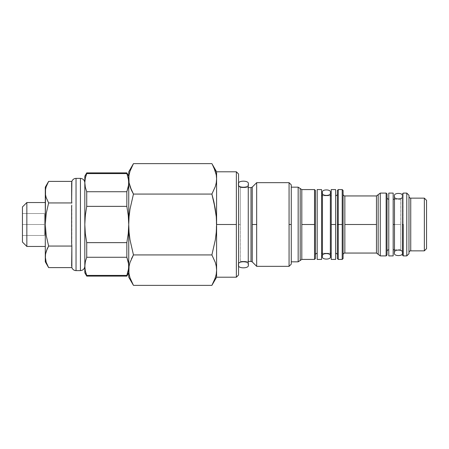 <?xml version="1.0" encoding="UTF-8"?>
<svg xmlns="http://www.w3.org/2000/svg" width="449" height="449" viewBox="0 0 449 449"><rect width="100%" height="100%" fill="white"/><g stroke="black" fill="none" stroke-linecap="round" stroke-linejoin="round"><path stroke-width="0.34" stroke-dasharray="2.25 1.68" d="M393.167 224.5L400.637 224.5L394.486 224.5L400.637 224.5L400.637 249.756L400.637 199.244L400.637 249.756L400.637 224.5L393.167 224.5L393.167 249.756L393.167 193.092L393.167 224.5M402.394 224.5L402.394 197.487L402.394 224.5L403.269 224.5L403.269 255.908L403.269 193.092L403.269 224.5L402.394 224.5L402.394 193.974L402.394 224.5M388.778 249.756L388.778 193.092L388.778 249.756M387.021 197.487L387.021 255.026L387.021 197.487M410.74 250.856L410.74 198.144L410.74 250.856M408.983 196.387L408.983 253.707L408.983 196.387M376.475 224.5L376.475 253.051L376.475 224.5L344.849 224.5L376.475 224.5L376.475 195.949L376.475 224.5M344.849 253.051L344.849 195.949L344.849 253.051M343.092 194.192L343.092 258.54L343.092 194.192M338.265 224.5L342.217 224.5L342.217 259.421L342.217 224.5L338.265 224.5L338.265 259.421L338.265 224.5L337.384 224.5L338.265 224.5L338.265 189.579L338.265 224.5M337.384 258.54L337.384 190.46L337.384 258.54M335.627 195.73L335.627 259.421L335.627 224.5L331.233 224.5L335.627 224.5L335.627 189.579L335.627 252.72L335.627 195.73M331.233 259.421L331.233 224.5L331.233 259.421M322.449 253.27L330.357 253.27L322.449 253.27M321.574 195.73L321.574 259.421L321.574 195.73M330.357 195.73L322.449 195.73L330.357 195.73M331.233 253.27L331.233 195.73L331.233 253.27M317.179 253.27L317.179 189.579L317.179 253.27M315.423 193.974L315.423 258.54L315.423 193.974M301.807 224.5L314.541 224.5L314.541 259.421L314.541 224.5L301.807 224.5L301.807 189.579L301.807 224.5M291.266 187.166L291.266 264.141L291.266 224.5L289.066 224.5L291.266 224.5L291.266 261.122L291.266 187.884L291.266 261.834L291.266 187.166M289.066 266.336L289.066 224.5L289.066 266.336M256.676 224.5L256.676 266.336L256.676 224.5L252.248 224.5L256.676 224.5L256.676 182.664L256.676 224.5M252.248 261.913L252.248 187.087L252.248 261.913M240.31 261.397L248.263 261.397L240.31 261.397L240.31 224.5L240.31 261.397L240.31 224.5L238.554 224.5L238.554 185.847L238.554 224.5L238.554 185.847L238.554 224.5L240.31 224.5L240.31 187.603L240.31 261.397L238.554 263.153L238.554 262.412L238.554 263.153M248.263 187.603L240.31 187.603L240.31 224.5L238.554 224.5L238.554 173.988L238.554 275.012L238.554 185.847L238.554 263.153L238.554 224.5L238.554 263.153L238.554 224.5L240.31 224.5L240.31 187.603L248.263 187.603M211.889 285.362L215.324 277.841L216.266 274.019L216.592 270.146L216.592 277.207L216.592 224.5L236.359 224.5L236.359 277.207L236.359 224.5L216.592 224.5L216.266 216.76L215.324 209.116L211.889 194.069L133.454 194.069L130.014 209.116L129.071 216.76L128.745 224.5L128.251 215.38L126.843 206.355L86.724 206.355L84.945 219.926M85.316 233.62L86.724 242.645L126.843 242.645L126.843 257.271L86.724 257.271L86.724 242.645L86.724 257.271L84.945 264.057L84.822 272.818L84.822 224.5L85.316 233.62L86.724 242.645L126.843 242.645L128.251 233.62L128.745 224.5L128.745 178.854L129.071 174.981L130.014 171.159L133.454 163.638L130.014 171.159L129.071 174.981L128.745 178.854L128.745 171.793L129.071 182.721L130.03 186.582M85.316 261.778L84.945 268.631L86.724 276.113L86.724 275.417L126.843 275.417L126.843 276.113L128.251 270.904L128.745 266.341L128.745 272.818L128.745 266.341L128.251 261.784L126.843 257.271L86.724 257.271M45.523 189.427L45.523 194.905L46.191 197.616L48.627 202.942L46.191 213.606L45.293 224.5L45.293 192.166L46.191 186.717L45.523 189.427M47.246 184.039L46.191 186.717L48.627 181.39L47.246 184.039M45.293 246.462L45.293 202.538L45.293 246.462M44.412 224.5L44.412 235.484L44.412 213.516L44.412 224.5L22.45 224.5L22.45 235.484L44.412 235.484L44.412 224.5L44.412 235.484L22.45 235.484L44.412 235.484L22.45 235.484L22.45 224.5L44.412 224.5L22.45 224.5L22.45 213.516L44.412 213.516L44.412 224.5L44.412 213.516L22.45 213.516L44.412 213.516L22.45 213.516L22.45 224.5L44.412 224.5M22.45 206.933L22.45 242.067L22.45 206.933M22.45 213.516L22.45 235.484L22.45 213.516M26.845 202.538L26.845 246.462L26.845 202.538M46.191 262.283L45.293 256.834L46.191 251.384L45.523 254.095L45.293 261.834L45.293 192.166L46.191 197.616M45.293 256.834L45.293 224.5L46.191 235.394L48.627 246.058L47.246 248.707M47.246 264.961L48.627 267.61M46.191 251.384L48.627 246.058L71.868 246.058L71.862 267.598M45.293 224.5L46.191 213.606L48.627 202.942L71.868 202.942L71.868 246.058L48.627 246.058M71.862 181.402L71.868 202.942L48.627 202.942M71.644 266.15L71.644 182.85M71.644 243.133L71.644 205.867L71.644 243.133M76.038 178.382L76.038 270.618L76.038 178.382M80.427 178.382L80.427 270.618L80.427 178.382M84.822 266.229L84.822 176.182L84.822 182.659L85.316 187.216L86.724 191.729L86.724 206.355L86.724 191.729L126.843 191.729L128.251 187.216L128.745 182.659L128.251 178.096L126.843 173.583L86.724 173.583L85.316 178.096L84.822 182.659L84.822 266.229M86.724 172.887L86.724 173.583L86.724 172.887M128.251 233.62L128.745 224.5L128.745 266.341L128.251 270.904L126.843 275.417L86.724 275.417L85.316 270.904L84.822 266.341L84.945 229.074M128.622 180.369L126.843 172.887L126.843 173.583L86.724 173.583L85.316 178.096L84.822 182.659M85.316 187.216L86.724 191.729L126.843 191.729L126.843 206.355L86.724 206.355M85.316 215.38L84.822 224.5M128.622 264.057L126.843 257.271L126.848 242.634M128.745 266.341L128.745 224.528M128.251 215.38L126.843 206.355L126.843 191.729L128.251 187.216L128.745 182.659L128.745 218.192L128.745 182.659M130.019 262.446L129.071 266.279L128.745 277.207L128.745 178.854M129.071 232.24L130.014 239.884L133.454 254.931L130.014 262.457L129.071 266.279L128.745 270.146L128.745 224.5L129.071 232.24L130.014 239.884L133.454 254.931L211.889 254.931L215.324 239.884L216.266 232.24L216.592 224.5L216.266 216.76L215.324 209.111M128.745 270.146L129.071 274.019L130.014 277.841L133.022 284.604M129.071 182.721L130.014 186.543L133.454 194.069L130.014 209.116L129.071 216.76L128.745 224.5M131.506 190.325L133.454 194.069L211.889 194.069L215.324 186.543L216.266 182.721L216.592 178.854L216.592 270.146L216.266 266.279L215.324 262.457L211.889 254.931L133.454 254.931M130.014 277.841L129.071 274.019L130.014 277.841L133.454 285.362L131.506 281.618M216.266 274.019L213.836 281.618L216.266 274.019L216.592 270.146M211.889 163.638L213.836 167.382L211.889 163.638M215.324 171.159L216.266 174.981L215.324 171.159L212.315 164.396M213.836 201.556L211.889 194.069L215.324 186.543L216.266 182.721L216.592 178.854L216.261 174.942M216.266 266.279L215.324 262.457L211.889 254.931L215.324 239.884L216.266 232.24L216.592 178.854M212.315 284.604L213.836 281.618M236.359 171.793L236.359 224.5L236.359 171.793M251.008 187.603L251.008 261.397L251.008 187.603M289.066 182.664L289.066 224.5L289.066 182.664M291.266 184.859L291.266 224.5L291.266 184.859M298.164 187.166L298.164 261.834L298.164 187.166M300.19 188.507L300.19 260.493L300.19 188.507M314.541 189.579L314.541 224.5L314.541 189.579M331.233 189.579L331.233 224.5L331.233 189.579M337.384 255.026L337.384 230.455L337.384 255.026M342.217 189.579L342.217 224.5L342.217 189.579M426.55 200.344L426.55 248.656L426.55 200.344M378.165 254.319L378.165 194.681L378.165 254.319M424.356 250.856L424.356 198.144L424.356 250.856M380.275 193.092L380.275 255.908L380.275 193.092M386.14 193.092L386.14 255.908L386.14 193.092M406.783 255.908L406.783 193.092L406.783 255.908M400.637 224.5L400.637 199.244L400.637 224.5M322.449 192.655L322.449 256.345L322.449 192.655M330.357 256.345L330.357 192.655L330.357 256.345M402.394 196.168L402.394 252.832L402.394 196.168M394.486 196.168L394.486 252.832L394.486 196.168M238.554 264.798L238.554 184.202L238.554 264.798M248.263 264.798L248.263 184.202L248.263 264.798M394.486 249.756L400.637 249.756L402.394 251.513M394.486 199.244L400.637 199.244L402.394 197.487M240.31 187.603L238.554 185.847"/><path stroke-width="0.67" d="M394.486 224.5L393.167 224.5L393.167 255.908L393.167 193.092L388.778 193.092L388.778 255.908L393.167 255.908L388.778 255.908L388.778 193.092L393.167 193.092L393.167 224.5L394.486 224.5M403.269 224.5L402.394 224.5L402.394 255.026L402.394 224.5L403.269 224.5L403.269 255.908L403.269 224.5M403.269 255.908L406.783 255.908L406.783 193.092L403.269 193.092L406.783 193.092L406.783 255.908L408.983 253.707L408.983 195.293L406.783 193.092L408.983 195.293L408.983 253.707L406.783 255.908L403.269 255.908L402.394 255.026M388.778 199.244A1.757 1.757 0 0 1 387.021 197.487M343.092 194.192A1.757 1.757 0 0 0 344.849 195.949L344.849 224.5L376.475 224.5L376.475 195.949L380.275 193.092L386.14 193.092L387.021 193.974L387.021 255.026L386.14 255.908L387.021 255.026L387.021 193.974L386.14 193.092L386.14 255.908L386.14 193.092L380.275 193.092L380.275 255.908L386.14 255.908L380.275 255.908L380.275 193.092L378.165 194.681L378.165 254.319L380.275 255.908L376.475 253.051L376.475 224.5L344.849 224.5L344.849 253.051A1.757 1.757 0 0 0 343.092 254.808M410.74 198.144L410.74 250.856L424.356 250.856L426.55 248.656L426.55 200.344L424.356 198.144L424.356 250.856L426.55 248.656L426.55 200.344L424.356 198.144L410.74 198.144L410.74 250.856L424.356 250.856L424.356 198.144L410.74 198.144A1.757 1.757 0 0 1 408.983 196.387M342.217 259.421L343.092 258.54L343.092 190.46L342.217 189.579L342.217 259.421L342.217 224.5L338.265 224.5L338.265 259.421L338.265 224.5L337.384 224.5L337.384 258.54L337.384 224.5L338.265 224.5L338.265 189.579L338.265 224.5L342.217 224.5L342.217 189.579L343.092 190.46L343.092 258.54L342.217 259.421L338.265 259.421L337.384 258.54M337.384 193.974A1.757 1.757 0 0 1 335.627 195.73A1.757 1.757 0 0 0 337.384 193.974M335.627 253.27A1.757 1.757 0 0 1 337.384 255.026A1.757 1.757 0 0 0 335.627 253.27M331.233 224.5L331.233 259.421L331.233 189.579L331.233 224.5L335.627 224.5L331.233 224.5M335.627 259.421L335.627 189.579L335.627 259.421L331.233 259.421M321.574 253.27L322.449 253.27L321.574 253.27M330.357 253.27L331.233 253.27L330.357 253.27M331.233 195.73L330.357 195.73L331.233 195.73M322.449 195.73L321.574 195.73L322.449 195.73M317.179 259.421L321.574 259.421L321.574 189.579L317.179 189.579L317.179 259.421L317.179 189.579L321.574 189.579L321.574 259.421L317.179 259.421M314.541 259.421L315.423 258.54L315.423 190.46L314.541 189.579L314.541 259.421L314.541 224.5L301.807 224.5L301.807 259.421L300.19 260.493L300.19 188.507L298.164 187.166L298.164 261.834L300.19 260.493L298.164 261.834L298.164 187.166L291.266 187.166L298.164 187.166L301.807 189.579L301.807 259.421L314.541 259.421L315.423 258.54L315.423 190.46L314.541 189.579L314.541 224.5L301.807 224.5L301.807 189.579L300.19 188.507L300.19 260.493L301.807 259.421M291.266 261.834L298.164 261.834L291.266 261.834M289.066 266.336L291.266 264.141L291.266 224.5L289.066 224.5L289.066 266.336L289.066 182.664L256.676 182.664L256.676 266.336L289.066 266.336L256.676 266.336L256.676 224.5L252.248 224.5L252.248 261.913L251.008 261.397L251.008 187.603L248.263 187.603L251.008 187.603L252.248 187.087L252.248 261.913L256.676 266.336M248.263 261.397L251.008 261.397L248.263 261.397M84.822 176.182L84.822 224.5L85.316 215.38L86.724 206.355L126.843 206.355L126.843 191.729L86.724 191.729L86.724 206.355L86.724 191.729L85.316 187.216L84.822 182.659L85.316 178.096L86.724 172.887L84.822 176.182L84.822 224.5L85.316 215.38L86.724 206.355L126.843 206.355L128.251 215.38L128.745 224.5L129.071 216.76L130.014 209.116L133.454 194.069L211.889 194.069L215.324 209.116L216.266 216.76L216.592 224.5L236.359 224.5L236.359 171.793L238.554 173.988L238.554 275.012L236.359 277.207L238.554 275.012L238.554 173.988L236.359 171.793L236.359 277.207L236.359 224.5L216.592 224.5L216.592 277.207L216.592 270.146L216.266 274.019L215.324 277.841L211.889 285.362L133.454 285.362L130.014 277.841L129.071 274.019L128.745 270.146L128.745 277.207L129.071 266.279L130.014 262.457L133.454 254.931L131.506 258.675L133.454 254.931L130.014 239.884L129.071 232.24L128.745 224.5L128.251 233.62L126.843 242.645L86.724 242.645L85.316 233.62L84.822 224.5L84.822 272.818L86.724 276.113L85.316 270.904L84.822 266.341L84.822 272.818M84.822 182.659L85.316 187.216L84.822 182.659L85.316 178.096L86.724 173.583L126.843 173.583L128.251 178.096L128.745 182.659L128.251 187.216L126.843 191.729L126.843 206.355L128.251 215.38L128.745 224.5L129.071 216.76L130.014 209.116L133.454 194.069L130.014 186.543L129.071 182.721L128.745 171.793L133.454 163.638L128.745 171.793L128.745 224.5L128.251 233.62L126.843 242.645L86.724 242.645L86.724 257.271L86.724 242.645L85.316 233.62L84.822 224.5L84.822 266.341L85.316 261.784L86.724 257.271L85.316 261.784L86.724 257.271L126.843 257.271L126.843 242.645L128.251 233.62M86.724 257.271L126.843 257.271L128.251 261.784L128.745 266.341L128.251 270.904L126.843 276.113L128.745 272.818L126.843 276.113L86.724 276.113L126.843 276.113L126.843 275.417L86.724 275.417L86.724 276.113M46.191 197.616L48.627 202.942L46.191 197.616L45.523 194.905L45.523 189.427L45.293 224.5L46.191 213.606L48.627 202.942L46.191 197.616L45.523 194.905L45.293 187.166L48.627 181.39L45.293 187.166L45.293 256.834L46.191 262.283L48.627 267.61L71.868 267.61C72.693 269.552 74.085 270.556 76.038 270.618L80.427 270.618L80.427 178.382L76.038 178.382L76.038 270.618C74.085 270.556 72.693 269.552 71.868 267.61L48.627 267.61L46.191 262.283L47.246 264.961M45.293 202.538L26.845 202.538L26.845 246.462L45.293 246.462L26.845 246.462L26.845 202.538L22.45 206.933L22.45 242.067L26.845 246.462L22.45 242.067L22.45 206.933L26.845 202.538L45.293 202.538M45.293 256.834L45.293 261.834L45.523 254.095L47.246 248.707L45.523 254.095L45.293 256.834L45.293 224.5L46.191 235.394L45.523 229.983L46.191 235.394L48.627 246.058L46.191 235.394L48.627 246.058L71.868 246.058L71.644 243.133L71.868 246.058L48.627 246.058L46.191 251.384M47.246 184.039L48.627 181.39L71.868 181.39L48.627 181.39L46.191 186.717L47.246 184.039M45.523 189.427L46.191 186.717L45.523 189.427M46.191 262.283L45.523 259.573L46.191 262.283L48.627 267.61L45.293 261.834M47.246 248.707L48.627 246.058M48.627 202.942L71.868 202.942L71.644 201.483L71.868 202.942L48.627 202.942L46.191 213.606L45.293 224.5M71.644 182.85L71.644 201.483L71.868 181.39C72.693 179.448 74.085 178.444 76.038 178.382C74.085 178.444 72.693 179.448 71.868 181.39L71.694 182.114L71.868 181.39M71.644 205.867L71.644 243.133L71.644 205.867M71.868 267.61L71.868 246.058L71.644 266.15M76.038 270.618L76.038 178.382L80.427 178.382C83.076 178.657 84.541 180.122 84.822 182.771C84.541 180.122 83.076 178.657 80.427 178.382L80.427 270.618L76.038 270.618M84.822 266.229C84.541 268.878 83.076 270.343 80.427 270.618C83.076 270.343 84.541 268.878 84.822 266.229M84.945 229.074L85.316 233.62M84.945 219.926L84.822 224.5M128.745 266.341L128.622 264.057L128.622 268.631L126.843 275.417L86.724 275.417L85.316 270.904L84.822 266.341L85.316 261.784M128.745 182.659L128.622 180.369L128.622 184.943L126.843 191.729L86.724 191.729L85.316 187.216M128.745 176.182L126.843 172.887L86.724 172.887L86.724 173.583L126.843 173.583L126.843 172.887L128.622 180.369M86.724 206.355L85.316 215.38M126.843 242.645L126.843 257.271L128.622 264.057M128.745 178.854L129.071 174.981L128.745 178.854L129.071 182.721L128.745 178.854L128.745 224.5L128.251 215.38M128.745 270.146L128.745 224.5L129.071 232.24L128.745 224.5L128.745 270.146L129.071 266.279L130.014 262.457M133.022 284.604L133.454 285.362L211.889 285.362L212.315 284.604M131.506 167.382L133.454 163.638L211.889 163.638L133.454 163.638L130.014 171.159L131.506 167.382M129.071 174.981L130.014 171.159L129.071 174.981M130.014 186.543L131.506 190.325L129.071 182.721M216.592 270.146L216.592 224.5L216.266 232.24L215.324 239.884L211.889 254.931L133.454 254.931L211.889 254.931L215.324 262.457L216.266 266.279L216.592 270.146L216.266 266.279L216.592 270.146L216.266 274.019M131.506 281.618L130.014 277.841M133.454 254.931L130.014 239.884L129.071 232.24M212.315 164.396L215.324 171.159L213.836 167.382L216.266 174.981L216.592 178.854L216.266 182.721L215.324 186.543L211.889 194.069L133.454 194.069L131.506 190.325M215.324 209.116L213.836 201.556L216.266 216.76L216.592 224.5L216.266 232.24L215.324 239.884L211.889 254.931L215.324 262.457L216.266 266.279M213.836 281.618L211.889 285.362L216.592 277.207L236.359 277.207M216.592 178.854L216.592 171.793L216.592 178.854L216.266 174.981L216.592 178.854L216.592 224.5L216.592 178.854L216.266 182.721L215.324 186.543L211.889 194.069L213.836 201.556M216.266 174.981L215.324 171.159M252.248 261.913L251.008 261.397L251.008 187.603L252.248 187.087L252.248 224.5L256.676 224.5L256.676 182.664L289.066 182.664L289.066 224.5L291.266 224.5L291.266 184.859L291.266 264.141M317.179 253.27A1.757 1.757 0 0 0 315.423 255.026M337.384 190.46L337.384 224.5L337.384 190.46L338.265 189.579L342.217 189.579M376.475 195.949L344.849 195.949L344.849 253.051L376.475 253.051L376.475 195.949L378.165 194.681L378.165 254.319L376.475 253.051M410.74 250.856A1.757 1.757 0 0 0 408.983 252.613M388.778 249.756A1.757 1.757 0 0 0 387.021 251.513M402.394 193.974L402.394 224.5L402.394 193.974L403.269 193.092M330.357 256.345C331.76 252.692 321.046 252.692 322.449 256.345L322.449 192.655C321.046 196.308 331.76 196.308 330.357 192.655L330.357 256.345L330.357 192.655C331.76 196.308 321.046 196.308 322.449 192.655L322.449 256.345C321.046 252.692 331.76 252.692 330.357 256.345C331.76 259.993 321.046 259.993 322.449 256.345C321.046 259.993 331.76 259.993 330.357 256.345M330.357 192.655C331.76 189.007 321.046 189.007 322.449 192.655C321.046 189.007 331.76 189.007 330.357 192.655M402.394 252.832C403.797 249.178 393.083 249.178 394.486 252.832L394.486 196.168C393.083 199.822 403.797 199.822 402.394 196.168C403.797 199.822 393.083 199.822 394.486 196.168L394.486 252.832C393.083 249.178 403.797 249.178 402.394 252.832C403.797 256.48 393.083 256.48 394.486 252.832C393.083 256.48 403.797 256.48 402.394 252.832M402.394 196.168C403.797 192.52 393.083 192.52 394.486 196.168C393.083 192.52 403.797 192.52 402.394 196.168M248.263 264.798C249.986 260.757 236.831 260.757 238.554 264.798C236.831 260.757 249.986 260.757 248.263 264.798L248.263 184.202L248.263 264.798C249.986 268.839 236.831 268.839 238.554 264.798C236.831 268.839 249.986 268.839 248.263 264.798M238.554 184.202C236.831 188.243 249.986 188.243 248.263 184.202C249.986 188.243 236.831 188.243 238.554 184.202C236.831 180.161 249.986 180.161 248.263 184.202C249.986 180.161 236.831 180.161 238.554 184.202M393.167 249.756L394.486 249.756M133.454 285.362L128.745 277.207M211.889 163.638L216.592 171.793L236.359 171.793M256.676 182.664L252.248 187.087M289.066 182.664L291.266 184.859M301.807 189.579L314.541 189.579M331.233 189.579L335.627 189.579M393.167 199.244L394.486 199.244"/></g></svg>

